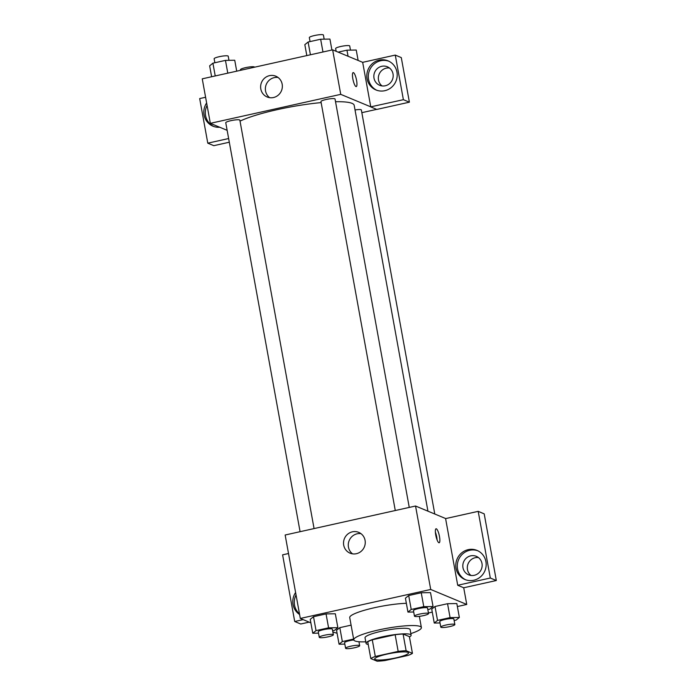 <?xml version="1.0" encoding="UTF-8"?>
<svg xmlns="http://www.w3.org/2000/svg" width="696" height="696" viewBox="0 0 696 696"><rect width="100%" height="100%" fill="white"/><g stroke="black" fill="none" stroke-linecap="round" stroke-linejoin="round"><path stroke-width="1.04" d="M407.917 652.335A17.183 2.732 -10.3 0 1 408.526 652.892A17.183 2.732 -10.3 0 1 392.109 658.642A17.183 2.732 -10.3 0 1 374.718 659.034A17.183 2.732 -10.3 0 1 389.108 653.666A17.183 2.732 -10.3 0 1 407.917 652.335M398.173 651.386L375.301 656.467A22.176 3.523 -10.3 0 0 370.803 658.573L377.119 661.2A22.176 3.523 -10.3 0 0 385.062 660.53L407.934 655.449A22.176 3.523 -10.3 0 0 412.441 653.353L406.116 650.716A22.176 3.523 -10.3 0 0 398.173 651.386L395.145 634.7L372.273 639.781L375.301 656.467M412.441 653.353L409.405 636.657L403.088 634.03L406.116 650.716M370.803 658.573L367.766 641.877A22.176 3.523 -10.3 0 1 372.273 639.781M395.145 634.7A22.176 3.523 -10.3 0 1 403.088 634.03M409.465 636.971A22.907 3.637 169.7 0 0 411.127 635.178A22.907 3.637 169.7 0 0 387.933 635.692A22.907 3.637 169.7 0 0 366.053 643.365A22.907 3.637 169.7 0 0 368.236 644.461M366.053 643.365L365.035 637.806A22.907 3.637 -10.3 0 1 384.227 630.646A22.907 3.637 -10.3 0 1 409.309 628.88A22.907 3.637 -10.3 0 1 410.118 629.61L411.127 635.178M365.765 641.808A34.365 5.455 -10.3 0 1 353.768 639.85A34.365 5.455 -10.3 0 1 382.548 629.114A34.365 5.455 -10.3 0 1 420.175 626.461A34.365 5.455 -10.3 0 1 421.385 627.566A34.365 5.455 -10.3 0 1 410.84 633.612M353.768 639.85L349.723 617.596A34.365 5.455 -10.3 0 1 369.454 608.904A34.365 5.455 -10.3 0 1 406.36 603.319M332.862 631.994L337.09 633.282M428.44 612.976L432.277 612.123M457.376 606.547L466.755 604.459L430.711 589.46L300.315 618.448L310.868 622.842M454.14 620.545L456.089 620.11L459.36 617.465L456.828 603.562L447.554 603.702L435.009 606.494L431.738 609.139L434.26 623.042L440.029 622.955M353.62 639.05L342.345 641.564L339.813 627.653L351.097 625.147L339.813 627.653L336.542 630.298L339.074 644.209L344.833 644.113M332.636 630.759L334.585 630.324L337.856 627.679L335.333 613.776L326.05 613.915L313.505 616.708L310.233 619.353L312.765 633.256L318.524 633.169M427.831 609.6L429.78 609.165L433.051 606.52L430.519 592.609L421.245 592.757L408.691 595.541L405.429 598.186L407.952 612.097L413.711 612.01M445.727 518.572L415.547 506.018L285.151 535.007L300.315 618.448M299.593 614.498A15.747 15.103 112.6 0 1 295.6 592.505M303.151 619.631L294.712 621.502L282.602 554.834L288.509 553.52M296.035 594.932A15.747 15.103 -67.4 0 0 299.489 613.915M294.712 621.502L300.724 624.008L309.155 622.128M356.378 553.703A11.258 10.797 112.6 0 1 350.062 553.163A11.258 10.797 112.6 0 1 344.424 538.617A11.258 10.797 112.6 0 1 358.718 532.362A11.258 10.797 112.6 0 1 365.191 543.689A11.258 10.797 112.6 0 1 356.378 553.703M415.547 506.018L430.711 589.46M360.963 533.649A11.258 10.797 -67.4 0 0 349.166 540.592A11.258 10.797 -67.4 0 0 352.559 553.851M439.489 536.546A7.16 1.688 -102.5 0 1 439.167 542.758A7.16 1.688 -102.5 0 1 435.966 536.129A7.16 1.688 -102.5 0 1 436.053 528.777A7.16 1.688 -102.5 0 1 439.489 536.546M457.716 585.266L490.315 578.019L478.195 511.351L445.597 518.598L457.716 585.266L463.719 587.772L466.755 604.459M437.105 539.948A7.16 1.688 77.5 0 0 436.749 537.155A7.16 1.688 77.5 0 0 435.383 532.196M473.758 580.255A15.747 15.103 112.6 0 1 464.928 579.498A15.747 15.103 112.6 0 1 457.037 559.158A15.747 15.103 112.6 0 1 477.03 550.414A15.747 15.103 112.6 0 1 486.078 566.257A15.747 15.103 112.6 0 1 473.758 580.255M477.769 550.753A15.747 15.103 -67.4 0 0 458.542 559.784A15.747 15.103 -67.4 0 0 465.685 579.785M462.97 567.692A10.022 9.614 112.6 0 1 476.334 556.33A10.022 9.614 112.6 0 1 478.509 573.182A10.022 9.614 112.6 0 1 462.97 567.692M471.009 575.47A10.022 9.614 112.6 0 1 478.457 557.566M478.195 511.351L484.198 513.857L496.318 580.525L490.315 578.019M463.719 587.772L496.318 580.525M335.533 101.729A61.622 9.787 -10.3 0 1 352.019 103.347A61.622 9.787 -10.3 0 1 354.186 105.322L427.936 511.168M240.024 121.139A61.622 9.787 -10.3 0 1 321.143 102.599M409.257 507.41L335.037 99.006A7.16 1.14 169.7 0 0 327.79 99.163A7.16 1.14 169.7 0 0 320.952 101.564L395.276 510.525M355.021 109.959A7.16 1.14 -10.3 0 1 361.094 109.724A7.16 1.14 -10.3 0 1 361.346 109.951L434.782 514.022M300.08 531.683L225.765 122.731A7.16 1.14 -10.3 0 1 231.759 120.486A7.16 1.14 -10.3 0 1 239.598 119.938A7.16 1.14 -10.3 0 1 239.85 120.164L314.07 528.577M376.649 109.376L361.842 112.665M370.768 106.845L403.384 99.685L395.276 55.088L362.677 62.336L370.768 106.845L340.736 94.352L210.331 123.34L227.14 130.326M389.49 68.017A10.022 9.614 -67.4 0 0 382.043 85.921M229.306 142.219L213.794 145.673L207.782 143.167L199.682 98.58L205.598 97.257M403.384 99.685L409.387 102.181L401.288 57.594L395.276 55.088M409.387 102.181L376.788 109.429L370.785 106.932M207.069 105.383A15.747 15.103 -67.4 0 0 213.724 126.472M219.736 127.246A15.747 15.103 112.6 0 1 212.967 126.185A15.747 15.103 112.6 0 1 206.634 102.947M393.022 73.915A10.022 9.614 112.6 0 1 379.659 85.286A10.022 9.614 112.6 0 1 374.639 72.341A10.022 9.614 112.6 0 1 393.022 73.915M388.803 61.196A15.747 15.103 -67.4 0 0 369.576 70.226A15.747 15.103 -67.4 0 0 376.719 90.236M384.792 90.706A15.747 15.103 112.6 0 1 375.962 89.949A15.747 15.103 112.6 0 1 368.071 69.609A15.747 15.103 112.6 0 1 388.064 60.865A15.747 15.103 112.6 0 1 397.111 76.699A15.747 15.103 112.6 0 1 384.792 90.706M228.636 138.539L207.782 143.167M362.677 62.336L332.644 49.842L202.249 78.831L210.331 123.34M260.809 88.966A11.258 10.797 112.6 0 1 264.715 78.048A11.258 10.797 112.6 0 1 275.816 76.195A11.258 10.797 112.6 0 1 281.462 90.741A11.258 10.797 112.6 0 1 267.16 96.988A11.258 10.797 112.6 0 1 260.809 88.966M332.644 49.842L340.736 94.352M278.061 77.482A11.258 10.797 -67.4 0 0 265.55 90.941A11.258 10.797 -67.4 0 0 269.656 97.675M356.265 86.582A7.16 1.688 77.5 0 0 356.578 80.379A7.16 1.688 -102.5 0 1 356.265 86.582A7.16 1.688 -102.5 0 1 353.063 79.962A7.16 1.688 -102.5 0 1 353.159 72.602A7.16 1.688 -102.5 0 1 356.587 80.371A7.16 1.688 77.5 0 0 353.15 72.602M331.914 50.008L329.93 39.08L320.647 39.228L308.102 42.021L304.831 44.666L306.814 55.584M320.647 39.228L322.97 51.991M308.102 42.021L310.425 54.784M310.051 41.586L309.329 37.593A7.16 1.14 -10.3 0 1 315.323 35.357A7.16 1.14 -10.3 0 1 323.161 34.8A7.16 1.14 -10.3 0 1 323.414 35.026L324.162 39.176M236.718 71.166L234.735 60.248L225.46 60.387L212.915 63.179L209.644 65.824L211.627 76.743M225.46 60.387L227.783 73.158M212.915 63.179L215.229 75.942M214.864 62.744L214.133 58.751A7.16 1.14 -10.3 0 1 220.127 56.515A7.16 1.14 -10.3 0 1 227.966 55.958A7.16 1.14 -10.3 0 1 228.218 56.193L228.975 60.334M358.127 60.448L356.239 50.034L346.956 50.173L338.152 52.13M346.956 50.173L348.061 56.263M336.133 51.295L335.637 48.537A7.16 1.14 -10.3 0 1 341.632 46.301A7.16 1.14 -10.3 0 1 349.47 45.745A7.16 1.14 -10.3 0 1 349.723 45.98L350.471 50.121M240.555 70.313L240.442 69.696A7.16 1.14 -10.3 0 1 246.436 67.46A7.16 1.14 -10.3 0 1 254.284 66.912A7.16 1.14 -10.3 0 1 254.527 67.138L254.545 67.207M433.051 606.52L423.768 606.66L411.223 609.452L407.952 612.097M414.468 616.151L413.459 610.592A7.16 1.14 -10.3 0 1 419.453 608.347A7.16 1.14 -10.3 0 1 427.292 607.799A7.16 1.14 -10.3 0 1 427.544 608.026L428.553 613.594A7.16 1.14 -10.3 0 1 421.715 615.986A7.16 1.14 -10.3 0 1 414.468 616.151A7.16 1.14 -10.3 0 1 420.462 613.915A7.16 1.14 -10.3 0 1 428.301 613.359A7.16 1.14 -10.3 0 1 428.553 613.594M430.519 592.609L421.245 592.757L423.768 606.66M421.245 592.757L408.691 595.541L411.223 609.452M408.691 595.541L405.429 598.186M337.856 627.679L328.582 627.827L316.036 630.611L312.765 633.256M319.281 637.31L318.263 631.75A7.16 1.14 -10.3 0 1 324.258 629.515A7.16 1.14 -10.3 0 1 332.105 628.958A7.16 1.14 -10.3 0 1 332.349 629.193L333.367 634.752A7.16 1.14 -10.3 0 1 326.52 637.153A7.16 1.14 -10.3 0 1 319.281 637.31A7.16 1.14 -10.3 0 1 325.276 635.074A7.16 1.14 -10.3 0 1 333.114 634.526A7.16 1.14 -10.3 0 1 333.367 634.752M335.333 613.776L326.05 613.915L328.582 627.827M326.05 613.915L313.505 616.708L316.036 630.611M313.505 616.708L310.233 619.353M459.36 617.465L450.077 617.613L437.532 620.397L434.26 623.042M440.777 627.096L439.768 621.537A7.16 1.14 -10.3 0 1 445.762 619.301A7.16 1.14 -10.3 0 1 453.601 618.744A7.16 1.14 -10.3 0 1 453.853 618.979L454.862 624.538A7.16 1.14 -10.3 0 1 448.024 626.939A7.16 1.14 -10.3 0 1 440.777 627.096A7.16 1.14 -10.3 0 1 446.771 624.86A7.16 1.14 -10.3 0 1 454.61 624.312A7.16 1.14 -10.3 0 1 454.862 624.538M456.828 603.562L447.554 603.702L450.077 617.613M447.554 603.702L435.009 606.494L437.532 620.397M435.009 606.494L431.738 609.139M342.345 641.564L339.074 644.209M345.59 648.263A7.16 1.14 -10.3 0 1 351.584 646.027A7.16 1.14 -10.3 0 1 359.423 645.47A7.16 1.14 -10.3 0 1 359.675 645.697A7.16 1.14 -10.3 0 1 352.837 648.098A7.16 1.14 -10.3 0 1 345.59 648.263L344.572 642.695A7.16 1.14 -10.3 0 1 353.785 639.937M339.813 627.653L336.542 630.298M419.349 616.351L421.385 627.566M358.953 641.729L359.675 645.697"/></g></svg>
